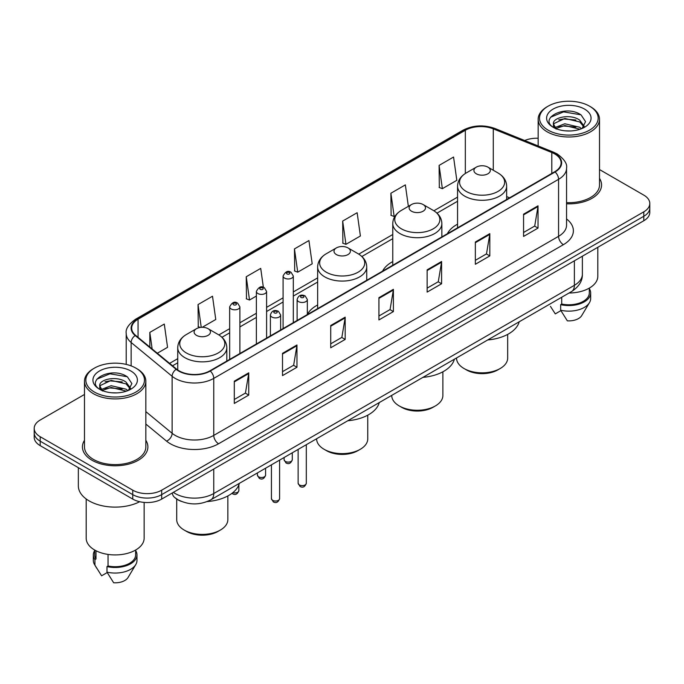 <?xml version="1.0" encoding="UTF-8"?>
<svg xmlns="http://www.w3.org/2000/svg" width="684" height="684" viewBox="0 0 684 684"><rect width="100%" height="100%" fill="white"/><g stroke="black" fill="none" stroke-linecap="round" stroke-linejoin="round"><path stroke-width="1.03" d="M317.65 304.97A36.141 20.862 0 0 0 307.338 314.486M392.761 261.596A36.141 20.862 0 0 0 382.587 271.12M457.562 224.181A36.141 20.862 0 0 0 447.387 233.706M181.32 501.389A20.452 11.808 180 0 1 175.557 498.2L174.625 497.422A13.637 9.123 129.5 0 1 172.248 492.993M84.483 394.463L40.194 420.036A20.452 11.808 0 0 0 34.2 428.389L34.2 437.29A20.452 11.808 0 0 0 40.194 445.643L132.756 499.089A20.452 11.808 0 0 0 161.689 499.089L643.806 220.735A20.452 11.808 0 0 0 649.8 212.382L649.8 207.927A20.452 11.808 0 0 1 643.806 216.281A20.452 11.808 0 0 0 649.8 207.927L649.8 203.481A20.452 11.808 0 0 0 643.806 195.128L599.517 169.555M34.2 428.389A20.452 11.808 0 0 0 40.194 436.734L132.756 490.18A20.452 11.808 0 0 0 161.689 490.18L161.689 494.635L643.806 216.281L161.689 494.635A20.452 11.808 0 0 1 132.756 494.635A20.452 11.808 0 0 0 161.689 494.635L161.689 499.089M40.194 436.734L40.194 441.189L132.756 494.635L40.194 441.189A20.452 11.808 0 0 1 34.2 432.835A20.452 11.808 0 0 0 40.194 441.189L40.194 445.643M84.483 440.325A32.729 18.896 0 0 0 82.431 446.9A32.729 18.896 0 0 0 92.015 460.255A32.729 18.896 0 0 0 127.686 464.351A32.729 18.896 0 0 0 147.889 446.9A32.729 18.896 0 0 0 145.846 440.325A32.729 18.896 0 0 1 147.889 446.9A32.729 18.896 0 0 1 127.686 464.351A32.729 18.896 0 0 1 92.015 460.255A32.729 18.896 0 0 1 82.431 446.9A32.729 18.896 0 0 1 84.483 440.325M554.715 153.934A21.82 12.594 180 0 1 561.102 162.835A21.82 12.594 180 0 1 554.715 171.744L209.903 370.822A21.82 12.594 180 0 1 176.6 369.138L135.62 335.348A21.82 12.594 180 0 1 131.67 328.123A21.82 12.594 180 0 1 138.057 319.214L465.325 130.268A21.82 12.594 180 0 1 493.275 128.857L551.8 152.515A21.82 12.594 180 0 1 554.715 153.934M555.1 153.712A22.367 12.91 0 0 0 552.116 152.258L493.583 128.601A22.367 12.91 0 0 0 464.94 130.046L137.672 318.992A22.367 12.91 0 0 0 135.167 335.528L176.147 369.317A22.367 12.91 0 0 0 210.287 371.044L555.1 171.966A22.367 12.91 0 0 0 555.1 153.712M234.296 381.176L234.296 403.449L248.754 395.096L248.754 372.823L234.296 381.176M234.296 399.499L245.436 393.061L248.702 373.567A5.455 3.146 -120 0 0 248.754 372.823M245.334 393.12L248.754 395.096M282.509 353.346L282.509 375.61L296.967 367.257L296.967 344.993L282.509 353.346M282.509 371.66L293.65 365.23L296.907 345.728A5.455 3.146 -120 0 0 296.967 344.993M293.547 365.282L296.967 367.257M330.723 325.507L330.723 347.771L345.181 339.426L345.181 317.154L330.723 325.507M330.723 343.821L341.855 337.392L345.121 317.898A5.455 3.146 -120 0 0 345.181 317.154M341.761 337.451L345.181 339.426M523.568 214.169L523.568 236.433L538.034 228.088L538.034 205.816L523.568 214.169M523.568 232.483L534.708 226.053L537.975 206.559A5.455 3.146 -120 0 0 538.034 205.816M534.606 226.105L538.034 228.088M475.354 241.999L475.354 264.272L489.821 255.919L489.821 233.654L475.354 241.999M475.354 260.322L486.495 253.884L489.761 234.39A5.455 3.146 -120 0 0 489.821 233.654M486.401 253.944L489.821 255.919M427.141 269.838L427.141 292.102L441.608 283.757L441.608 261.485L427.141 269.838M427.141 288.152L438.282 281.722L441.548 262.228A5.455 3.146 -120 0 0 441.608 261.485M438.188 281.782L441.608 283.757M378.927 297.668L378.927 319.941L393.394 311.588L393.394 289.323L378.927 297.668M378.927 315.991L390.068 309.561L393.334 290.059A5.455 3.146 -120 0 0 393.394 289.323M389.974 309.613L393.394 311.588M566.557 203.815A32.729 18.896 0 0 0 601.569 184.971A32.729 18.896 0 0 0 599.517 178.396A32.729 18.896 0 0 1 601.569 184.971A32.729 18.896 0 0 1 566.557 203.815M161.689 490.18L643.806 211.826A20.452 11.808 0 0 0 649.8 203.481M538.154 138.253A20.452 11.808 0 0 0 524.688 140.511M202.25 327.294L215.768 319.488L212.502 296.223L198.035 304.577L198.274 326.713M157.311 353.243L167.554 347.327L164.288 324.062L149.822 332.407L149.822 347.062M342.675 221.069L345.942 244.333L360.4 235.989L357.142 212.715L342.675 221.069L342.906 243.205M408.365 206.354L405.347 184.885L390.889 193.239L391.12 215.366M439.102 165.4L442.368 188.664L456.826 180.32L453.56 157.046L439.102 165.4L439.333 187.536M263.374 287.331L260.715 268.393L246.249 276.738L246.479 298.874M294.462 248.908L297.728 272.172L312.195 263.819L308.929 240.554L294.462 248.908L294.693 271.035M297.728 272.172L294.462 270.95M345.942 244.333L342.675 243.119M390.889 193.239L394.155 216.503L395.224 215.879M394.155 216.503L390.889 215.28M442.368 188.664L439.102 187.45M246.249 276.738L249.515 300.011L256.372 296.052M249.515 300.011L246.249 298.788M200.241 327.448L198.035 326.619M198.035 304.577L201.233 327.337M149.822 332.407L152.147 348.985M548.106 130.131A29.318 16.929 0 0 0 589.574 130.131A29.318 16.929 0 0 0 589.574 106.191L590.531 106.747A30.686 17.716 0 0 1 599.517 119.272A30.686 17.716 0 0 1 580.579 135.646A30.686 17.716 0 0 1 547.14 131.798A30.686 17.716 0 0 1 538.154 119.272A30.686 17.716 0 0 1 547.14 106.747L548.106 106.191A29.318 16.929 0 0 0 548.106 130.131M566.557 202.635A30.686 17.716 0 0 0 599.517 184.971L599.517 119.272M569.062 293A28.976 16.732 0 0 0 597.816 276.268L597.816 247.292M565.112 130.815L570.311 130.969M554.921 127.557L564.847 123.77L579.741 127.25L581.537 128.695M555.836 128.507L564.847 125.531L580.066 129.242M553.424 123.821L555.972 128.626M553.459 124.3C551.791 117.434 570.61 113.356 579.741 120.179L584.162 126.292M553.527 124.727L553.954 123.582L564.847 118.469L579.741 121.949L583.82 126.754M582.067 128.481L585.547 121.641L581.144 115.006C565.548 103.788 537.829 118.563 553.835 127.626L554.63 128.105M584.555 109.089A22.23 12.834 0 0 0 553.117 109.089A22.23 12.834 0 0 0 553.117 127.241A22.23 12.834 0 0 0 584.555 127.241A22.23 12.834 0 0 0 584.555 109.089M550.432 306.355L555.288 313.879L560.906 310.63M556.314 129.079C553.989 127.711 553.048 126.207 553.493 124.556M561.718 297.241L561.718 304.038A20.452 11.808 0 0 0 589.292 292.966L589.292 288.118M590.531 106.747L589.574 106.191A29.318 16.929 0 0 0 548.106 106.191M561.718 304.038L560.666 304.645L560.666 310.22L567.335 320.839A13.637 7.875 0 0 0 581.725 315.581L589.463 302.644A21.82 12.594 0 0 0 590.66 298.54L590.66 292.966A21.82 12.594 0 0 0 589.292 288.588M560.666 310.22A21.82 12.594 0 0 0 589.463 302.644M560.666 304.645A21.82 12.594 0 0 0 590.66 292.966M550.586 117.229L563.633 111.877L580.844 114.801M558.734 119.837L563.633 118.948L575.919 119.999M558.734 126.908L563.633 126.018L575.919 127.07M456.536 357.963L456.536 358.074A25.564 14.766 0 0 0 464.026 368.514L466.437 369.907A22.162 12.791 0 0 0 497.772 369.907L500.184 368.514A25.564 14.766 0 0 0 507.673 358.074L507.673 334.391M466.437 369.907L464.026 368.514A25.564 14.766 0 0 0 500.184 368.514M476.32 173.804A8.182 4.72 0 0 0 487.889 173.804A8.182 4.72 0 0 0 487.889 167.127L498.046 172.992A22.546 13.022 0 0 1 498.046 191.4A22.546 13.022 0 0 1 466.163 191.4A22.546 13.022 0 0 1 466.163 172.992C460.606 176.284 457.741 180.67 457.562 186.133A24.547 14.167 0 0 0 464.752 196.154A24.547 14.167 0 0 0 491.497 199.224A24.547 14.167 0 0 0 506.647 186.133C506.468 180.67 503.604 176.284 498.046 172.992L487.889 167.127A8.182 4.72 0 0 0 476.32 167.127A8.182 4.72 0 0 0 476.32 173.804M487.726 339.957A37.5 21.649 0 0 0 519.182 321.796M391.735 395.378L391.735 395.489A25.564 14.766 0 0 0 399.225 405.928L401.636 407.313A22.162 12.791 0 0 0 432.981 407.313L435.392 405.928A25.564 14.766 0 0 0 442.873 395.489L442.873 371.797M401.636 407.313L399.225 405.928A25.564 14.766 0 0 0 435.392 405.928M411.52 211.219A8.182 4.72 0 0 0 423.097 211.219A8.182 4.72 0 0 0 423.097 204.533L433.254 210.398A22.546 13.022 0 0 1 433.254 228.815A22.546 13.022 0 0 1 401.363 228.807A22.546 13.022 0 0 1 401.363 210.398C395.814 213.699 392.941 218.076 392.761 223.54A24.547 14.167 0 0 0 399.952 233.56A24.547 14.167 0 0 0 426.705 236.638A24.547 14.167 0 0 0 441.855 223.54C441.676 218.076 438.803 213.699 433.254 210.398L423.097 204.533A8.182 4.72 0 0 0 411.52 204.533A8.182 4.72 0 0 0 411.52 211.219M422.934 377.363A37.5 21.649 0 0 0 454.381 359.203M316.624 438.743L316.624 438.854A25.564 14.766 0 0 0 324.113 449.294L326.524 450.688A22.162 12.791 0 0 0 326.524 450.688A22.162 12.791 0 0 0 357.86 450.679L360.271 449.294A25.564 14.766 0 0 0 367.761 438.854L367.761 415.162M326.524 450.679L324.113 449.294A25.564 14.766 0 0 0 360.271 449.294M336.408 254.585A8.182 4.72 0 0 0 347.976 254.585A8.182 4.72 0 0 0 347.976 247.899L358.134 253.764A22.546 13.022 0 0 1 358.134 272.181A22.546 13.022 0 0 1 326.251 272.181A22.546 13.022 0 0 1 326.251 253.764C320.693 257.064 317.829 261.442 317.65 266.905A24.547 14.167 0 0 0 324.84 276.926A24.547 14.167 0 0 0 351.585 280.004A24.547 14.167 0 0 0 366.735 266.905C366.556 261.442 363.691 257.064 358.134 253.764L347.976 247.899A8.182 4.72 0 0 0 336.408 247.899A8.182 4.72 0 0 0 336.408 254.585M347.814 420.737A37.5 21.649 0 0 0 379.269 402.577M176.711 499.072L176.711 519.635A25.564 14.766 0 0 0 184.201 530.066L186.612 531.459A22.162 12.791 0 0 0 217.948 531.459L220.359 530.066A25.564 14.766 0 0 0 227.849 519.635L227.849 495.943M186.612 531.459L184.201 530.066A25.564 14.766 0 0 0 220.359 530.066M196.496 335.357A8.182 4.72 0 0 0 208.064 335.357A8.182 4.72 0 0 0 208.064 328.679L218.222 334.544A22.546 13.022 0 0 1 218.222 352.953A22.546 13.022 0 0 1 186.339 352.953A22.546 13.022 0 0 1 186.339 334.544C180.781 337.845 177.917 342.222 177.737 347.686A24.547 14.167 0 0 0 184.928 357.706A24.547 14.167 0 0 0 211.672 360.776A24.547 14.167 0 0 0 226.823 347.686C226.643 342.222 223.779 337.845 218.222 334.544L208.064 328.679A8.182 4.72 0 0 0 196.496 328.679A8.182 4.72 0 0 0 196.496 335.357M207.175 501.569A37.5 21.649 0 0 0 239.357 483.349M94.426 392.06A29.318 16.929 0 0 0 135.894 392.06A29.318 16.929 0 0 0 135.894 368.12L136.86 368.676A30.686 17.716 0 0 1 145.846 381.202A30.686 17.716 0 0 1 126.899 397.566A30.686 17.716 0 0 1 93.469 393.727A30.686 17.716 0 0 1 84.483 381.202A30.686 17.716 0 0 1 93.469 368.676L94.426 368.12A29.318 16.929 0 0 0 94.426 392.06M84.483 381.202L84.483 446.9A30.686 17.716 0 0 0 93.469 459.426A30.686 17.716 0 0 0 126.899 463.265A30.686 17.716 0 0 0 145.846 446.9L145.846 381.202M78.344 467.668L78.344 485.862A36.816 21.255 0 0 0 89.125 500.893A36.816 21.255 0 0 0 139.69 501.714M86.184 498.978L86.184 538.197A28.976 16.732 0 0 0 94.674 550.03A28.976 16.732 0 0 0 126.249 553.655A28.976 16.732 0 0 0 144.136 538.197L144.136 502.415M111.441 392.744L116.631 392.898M101.241 389.487L111.176 385.699L126.061 389.179L127.865 390.624M102.155 390.436L111.176 387.46L126.386 391.171M99.744 385.75L102.301 390.555M99.778 386.229C98.12 379.363 116.93 375.285 126.061 382.108L130.49 388.221M99.847 386.648L100.274 385.511L111.176 380.389L126.061 383.878L130.14 388.683M128.387 390.41L131.875 383.57L127.463 376.927C111.868 365.718 84.149 380.492 100.155 389.555L100.95 390.034M130.883 371.019A22.23 12.834 0 0 0 99.445 371.019A22.23 12.834 0 0 0 99.445 389.17A22.23 12.834 0 0 0 130.883 389.17A22.23 12.834 0 0 0 130.883 371.019M94.708 550.047L94.708 554.895A20.452 11.808 0 0 0 95.982 559.008L95.982 550.74M94.708 550.517A21.82 12.594 0 0 0 93.34 554.895L93.34 560.461A21.82 12.594 0 0 0 94.537 564.574A21.82 12.594 0 0 0 94.931 565.189L101.608 575.808L107.226 572.559M94.931 565.189L94.931 559.615L95.982 559.008M93.34 554.895A21.82 12.594 0 0 0 94.931 559.615M102.634 391.009C100.309 389.641 99.368 388.136 99.813 386.477M108.038 554.416L108.038 565.967A20.452 11.808 0 0 0 135.62 554.895L135.62 550.047M136.86 368.676L135.894 368.12A29.318 16.929 0 0 0 94.426 368.12M108.038 565.967L106.986 566.574L106.986 572.14L113.664 582.768A13.637 7.875 0 0 0 128.053 577.51L135.783 564.574A21.82 12.594 0 0 0 136.98 560.461L136.98 554.895A21.82 12.594 0 0 0 135.62 550.517M106.986 572.14A21.82 12.594 0 0 0 135.783 564.574M106.986 566.574A21.82 12.594 0 0 0 136.98 554.895M96.906 379.158L109.962 373.806L127.164 376.73M105.062 381.757L109.962 380.877L122.239 381.928M105.062 388.828L109.962 387.939L122.239 388.999M173.351 492.352A27.274 15.749 0 0 0 175.19 493.523A27.274 15.749 0 0 0 213.759 493.523L574.38 285.313A27.274 15.749 0 0 0 582.375 274.181C582.571 280.944 578.963 286.741 571.559 291.555L210.928 499.765A13.637 7.875 60 0 0 213.759 493.523L213.759 469.027M574.38 260.818L574.38 285.313A13.637 7.875 60 0 1 571.559 291.555M643.806 220.735L643.806 211.826M132.756 499.089L132.756 490.18M566.557 218.948A34.089 19.682 180 0 1 563.394 244.675L218.581 443.754A6.814 3.933 60 0 1 213.759 435.4L558.571 236.322A27.274 15.749 0 0 0 566.557 225.19L566.557 168.178A27.274 15.749 180 0 1 558.571 179.319A6.814 3.933 -120 0 0 555.1 171.966M218.581 443.754A34.089 19.682 180 0 1 170.367 443.754A34.089 19.682 180 0 1 166.545 441.12L145.846 424.054M176.147 369.317A6.814 4.557 129.5 0 0 172.129 376.294L172.129 433.297A27.274 15.749 0 0 0 175.19 435.4A27.274 15.749 0 0 0 213.759 435.4L213.759 378.389A27.274 15.749 180 0 1 172.129 376.294L131.148 342.496A27.274 15.749 180 0 1 126.215 333.467L126.215 364.41M566.557 168.178C567.464 163.921 564.334 159.167 557.161 153.926L553.57 152.19A6.814 3.189 112 0 0 552.116 152.258M553.57 152.19L495.045 128.524C483.75 124.531 473.029 125.112 462.88 130.268A6.814 3.933 60 0 1 464.94 130.046M137.672 318.992A6.814 3.933 -120 0 0 135.612 319.214C128.541 324.301 125.403 329.055 126.215 333.467M135.167 335.528A6.814 4.557 129.5 0 0 131.148 342.496L131.148 365.906M495.045 128.524A6.814 3.189 112 0 0 493.583 128.601M210.287 371.044A6.814 3.933 60 0 1 213.759 378.389L558.571 179.319L558.571 236.322A6.814 3.933 60 0 0 563.394 244.675M145.846 411.623L172.129 433.297A6.814 4.557 -50.5 0 1 166.545 441.12M138.057 319.214L138.057 337.366M551.8 152.515L551.8 173.428M493.275 128.857L493.275 170.23M509.58 197.804L506.647 196.616M465.325 130.268L465.325 173.497M457.562 197.103L433.878 210.775M392.761 234.518L358.767 254.14M317.65 277.884L293.308 291.94M283.082 297.839L266.598 307.355M256.372 313.263L239.887 322.78M229.662 328.679L218.854 334.921M177.737 358.664L169.589 363.366M378.927 298.378L393.334 290.059M427.141 270.539L441.548 262.228M475.354 242.709L489.761 234.39M523.568 214.87L537.975 206.559M330.723 326.217L345.121 317.898M282.509 354.047L296.907 345.728M234.296 381.886L248.702 373.567M306.312 483.255C304.97 486.931 302.875 488.008 300.037 486.478L298.13 483.255A4.087 2.36 0 0 0 299.336 484.922A4.087 2.36 0 0 0 303.79 485.435A4.087 2.36 0 0 0 306.312 483.255L306.312 444.694M298.609 301.627A5.113 2.95 180 0 1 297.113 299.532C298.421 295.343 301.097 294.129 305.132 295.89L307.338 299.532A5.113 2.95 180 0 1 304.183 302.26A5.113 2.95 180 0 1 298.609 301.627M303.431 296.061A1.701 0.983 0 0 0 301.02 296.061A1.701 0.983 0 0 0 301.02 297.446A1.701 0.983 0 0 0 303.431 297.446A1.701 0.983 0 0 0 303.431 296.061M279.602 498.67C278.26 502.347 276.165 503.424 273.326 501.902L271.428 498.67A4.087 2.36 0 0 0 272.625 500.337A4.087 2.36 0 0 0 277.08 500.85A4.087 2.36 0 0 0 279.602 498.67L279.602 460.11M271.899 317.043A5.113 2.95 180 0 1 270.402 314.956C271.71 310.758 274.387 309.544 278.422 311.305L280.628 314.956A5.113 2.95 180 0 1 277.473 317.684A5.113 2.95 180 0 1 271.899 317.043M276.721 311.476A1.701 0.983 0 0 0 274.31 311.476A1.701 0.983 0 0 0 274.31 312.87A1.701 0.983 0 0 0 276.721 312.87A1.701 0.983 0 0 0 276.721 311.476M285.305 461.401A4.087 2.36 0 0 0 289.76 461.914A4.087 2.36 0 0 0 292.29 459.734C290.939 463.41 288.845 464.487 286.006 462.957L284.108 459.734A4.087 2.36 0 0 0 285.305 461.401M293.308 322.668L293.308 276.02A5.113 2.95 180 0 1 290.153 278.747A5.113 2.95 180 0 1 284.578 278.106A5.113 2.95 180 0 1 283.082 276.02L283.082 328.568M286.989 273.925A1.701 0.983 0 0 0 289.4 273.925A1.701 0.983 0 0 0 289.4 272.54A1.701 0.983 0 0 0 286.989 272.54A1.701 0.983 0 0 0 286.989 273.925M258.595 476.816A4.087 2.36 0 0 0 263.049 477.329A4.087 2.36 0 0 0 265.58 475.149C264.229 478.826 262.134 479.903 259.296 478.381L257.398 475.149A4.087 2.36 0 0 0 258.595 476.816M266.598 338.084L266.598 291.435A5.113 2.95 180 0 1 263.443 294.163A5.113 2.95 180 0 1 257.868 293.522A5.113 2.95 180 0 1 256.372 291.435L256.372 343.992M260.279 289.349A1.701 0.983 0 0 0 262.69 289.349A1.701 0.983 0 0 0 262.69 287.955A1.701 0.983 0 0 0 260.279 287.955A1.701 0.983 0 0 0 260.279 289.349M232.842 492.651A4.087 2.36 0 0 0 238.87 490.573C237.519 494.25 235.424 495.327 232.586 493.805L231.953 493.344M239.887 353.508L239.887 306.859A5.113 2.95 180 0 1 236.732 309.587A5.113 2.95 180 0 1 231.158 308.946A5.113 2.95 180 0 1 229.662 306.859L229.662 359.408M233.569 304.773A1.701 0.983 0 0 0 235.98 304.773A1.701 0.983 0 0 0 235.98 303.38A1.701 0.983 0 0 0 233.569 303.38A1.701 0.983 0 0 0 233.569 304.773M210.928 499.765C199.959 505.279 188.981 505.279 178.011 499.765L174.625 497.422M582.375 274.181L582.375 256.209M462.88 130.268L135.612 319.214M457.562 201.258L436.99 213.134M392.761 238.665L361.879 256.5M317.65 282.039L293.308 296.087M283.082 301.995L266.598 311.511M256.372 317.41L239.887 326.926M229.662 332.834L221.967 337.28M177.737 362.811L172.556 365.803M538.154 145.957L538.154 119.272M506.647 199.497L506.647 186.133M457.562 227.832L457.562 186.133M476.32 167.127L466.163 172.992M441.855 236.903L441.855 223.54M392.761 265.247L392.761 223.54M411.52 204.533L401.363 210.398M366.735 280.269L366.735 266.905M317.65 308.612L317.65 266.905M336.408 247.899L326.251 253.764M226.823 361.049L226.823 347.686M177.737 369.993L177.737 347.686M196.496 328.679L186.339 334.544M96.752 568.284L94.537 564.574M298.13 483.255L298.13 449.414M297.113 320.471L297.113 299.532M307.338 314.563L307.338 299.532M271.428 498.67L271.428 464.838M270.402 335.887L270.402 314.956M280.628 329.987L280.628 314.956M292.29 459.734L292.29 452.791M293.308 276.02L291.102 272.369C288.135 270.223 285.467 271.445 283.082 276.02M284.108 459.734L284.108 457.519M265.58 475.149L265.58 468.215M266.598 291.435L264.392 287.784C261.425 285.647 258.757 286.861 256.372 291.435M257.398 475.149L257.398 472.935M238.87 490.573L238.87 484.853M239.887 306.859L237.681 303.209C234.723 301.063 232.047 302.285 229.662 306.859"/></g></svg>
